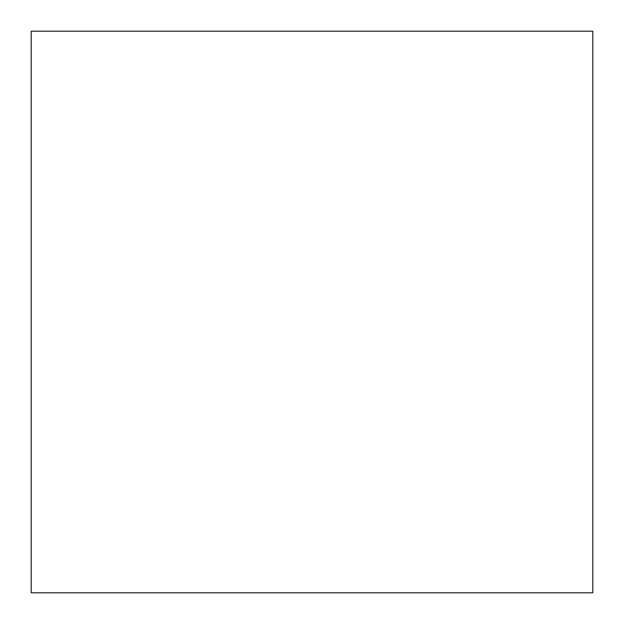 <?xml version="1.0" encoding="UTF-8"?>
<svg xmlns="http://www.w3.org/2000/svg" width="624" height="624" viewBox="0 0 624 624"><rect width="100%" height="100%" fill="white"/><g stroke="black" fill="none" stroke-linecap="round" stroke-linejoin="round"><path stroke-width="0.94" d="M31.2 31.2L31.2 592.8L592.8 592.8L592.8 31.2L31.2 31.2L31.2 592.8L592.8 592.8L592.8 31.2L31.2 31.2"/></g></svg>
